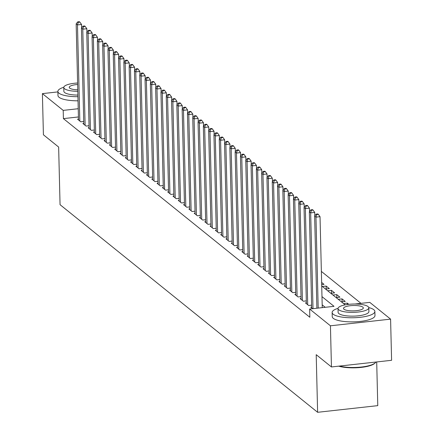 <?xml version="1.0" encoding="UTF-8"?>
<svg xmlns="http://www.w3.org/2000/svg" width="434" height="434" viewBox="0 0 434 434"><rect width="100%" height="100%" fill="white"/><g stroke="black" fill="none" stroke-linecap="round" stroke-linejoin="round"><path stroke-width="0.65" d="M376.701 361.945L377.77 405.638L317.617 412.3L60.055 204.685L58.644 147.061L43.411 134.779L42.402 93.619L57.885 91.905M360.985 303.344L321.366 271.407M354.92 304.017L369.79 302.373L390.589 319.136L330.437 325.798L309.637 309.03L334.023 306.333L321.979 296.623M330.437 325.798L331.446 366.958L391.598 360.296L390.589 319.136M311.666 307.098L310.76 307.201L312.621 308.699M306.366 302.829L305.46 302.927L308.639 305.493L311.617 305.162M301.066 298.554L300.16 298.657L303.339 301.218L306.317 300.892M295.766 294.285L294.86 294.388L298.039 296.948L301.022 296.617M290.471 290.015L289.559 290.113L292.744 292.679L295.722 292.348M285.171 285.74L284.265 285.843L287.444 288.404L290.422 288.073M279.87 281.471L278.964 281.568L282.143 284.134L285.122 283.803M274.57 277.196L273.664 277.299L276.843 279.859L279.821 279.529M269.27 272.926L268.364 273.024L271.543 275.59L274.521 275.259M263.97 268.651L263.064 268.755L266.243 271.315L269.221 270.984M258.669 264.382L257.763 264.48L260.942 267.046L263.921 266.715M253.369 260.107L252.463 260.21L255.642 262.771L258.626 262.445M248.069 255.838L247.163 255.935L250.342 258.501L253.326 258.17M242.774 251.563L241.863 251.666L245.047 254.226L248.026 253.901M237.474 247.293L236.568 247.396L239.747 249.957L242.725 249.626M232.174 243.024L231.268 243.121L234.447 245.687L237.425 245.356M226.873 238.749L225.968 238.852L229.147 241.412L232.125 241.082M221.573 234.479L220.667 234.577L223.846 237.143L226.825 236.812M216.273 230.204L215.367 230.308L218.546 232.868L221.524 232.537M210.973 225.935L210.067 226.033L213.246 228.599L216.224 228.268M205.673 221.66L204.767 221.763L207.946 224.324L210.929 223.998M200.378 217.391L199.466 217.488L202.651 220.054L205.629 219.723M195.078 213.116L194.172 213.219L197.351 215.779L200.329 215.454M189.777 208.846L188.871 208.949L192.05 211.51L195.029 211.179M184.477 204.577L183.571 204.674L186.75 207.24L189.729 206.909M179.177 200.302L178.271 200.405L181.45 202.966L184.428 202.635M173.877 196.032L172.971 196.13L176.15 198.696L179.128 198.365M168.576 191.757L167.67 191.861L170.85 194.421L173.828 194.09M163.276 187.488L162.37 187.586L165.549 190.152L168.533 189.821M157.976 183.213L157.07 183.316L160.249 185.877L163.233 185.546M152.681 178.944L151.77 179.041L154.954 181.607L157.933 181.276M147.381 174.669L146.475 174.772L149.654 177.332L152.632 177.007M142.081 170.399L141.175 170.497L144.354 173.063L147.332 172.732M136.781 166.13L135.875 166.227L139.054 168.788L142.032 168.463M131.48 161.855L130.574 161.958L133.753 164.519L136.732 164.188M126.18 157.585L125.274 157.683L128.453 160.249L131.431 159.918M120.88 153.311L119.974 153.414L123.153 155.974L126.131 155.643M115.58 149.041L114.674 149.139L117.853 151.705L120.836 151.374M110.285 144.766L109.373 144.869L112.558 147.43L115.536 147.099M104.985 140.497L104.079 140.594L107.258 143.16L110.236 142.829M99.684 136.222L98.778 136.325L101.957 138.885L104.936 138.56M94.384 131.952L93.478 132.05L96.657 134.616L99.636 134.285M89.084 127.677L88.178 127.78L91.357 130.341L94.335 130.016M83.784 123.408L82.878 123.511L86.057 126.072L89.035 125.741M321.686 284.612L324.019 284.357L321.632 282.431M326.211 288.968L326.14 286.06L329.319 288.626L325.522 289.044M331.511 293.243L331.44 290.335L334.619 292.896L330.822 293.319M336.811 297.512L336.741 294.605L339.92 297.171L336.122 297.588M342.111 301.787L342.041 298.88L345.22 301.44L341.422 301.863M347.374 304.5L347.341 303.149L348.8 304.326M322.343 286.483L326.14 286.06M327.643 290.753L331.44 290.335M332.943 295.028L336.741 294.605M338.243 299.297L342.041 298.88M343.544 303.572L347.341 303.149M78.429 116.958L63.407 118.618L309.838 317.265L309.637 309.03M325.218 307.305L322.18 304.858M78.483 119.138L77.578 119.236L80.757 121.802L83.735 121.471M331.446 366.958L316.207 354.676L317.617 412.3M63.407 118.618L63.207 110.388L42.402 93.619M78.228 108.722L63.207 110.388M321.719 285.979L345.149 304.869M81.63 27.89L81.543 24.45L77.48 24.901L79.829 121.053M78.25 22.308L79.878 22.129L79.346 21.7L77.719 21.879L78.25 22.308L77.48 24.901L76.156 23.837L78.505 119.985M81.543 24.45L79.878 22.129M77.719 21.879L76.156 23.837M63.787 87.267A21.38 5.772 -1.4 0 0 57.874 91.428A21.38 5.772 -1.4 0 0 58.926 93.153A21.38 5.772 -1.4 0 0 77.936 96.695M57.874 91.428L57.977 95.545A21.38 5.772 -1.4 0 0 59.029 97.27A21.38 5.772 -1.4 0 0 78.039 100.813M77.898 95.079A15.396 4.156 178.6 0 1 64.617 92.523A15.396 4.156 178.6 0 1 63.858 91.281L63.765 87.494A15.396 4.156 -1.4 0 0 64.525 88.737A15.396 4.156 -1.4 0 0 77.805 91.292M77.605 83.019A15.396 4.156 -1.4 0 0 63.765 87.494M77.637 84.505A9.922 2.68 -1.4 0 0 69.239 87.359A9.922 2.68 -1.4 0 0 69.728 88.162A9.922 2.68 -1.4 0 0 77.767 89.8M338.037 308.341A21.38 5.772 -1.4 0 0 332.129 312.496A21.38 5.772 -1.4 0 0 333.182 314.227A21.38 5.772 -1.4 0 0 356.927 317.596A21.38 5.772 -1.4 0 0 374.878 311.455A21.38 5.772 -1.4 0 0 373.826 309.724A21.38 5.772 -1.4 0 0 368.77 307.587M332.129 312.496L332.232 316.614A21.38 5.772 -1.4 0 0 333.285 318.344A21.38 5.772 -1.4 0 0 357.025 321.713A21.38 5.772 -1.4 0 0 374.976 315.567L374.878 311.455M368.802 307.814L368.895 311.601A15.396 4.156 178.6 0 1 355.967 316.023A15.396 4.156 178.6 0 1 338.873 313.598A15.396 4.156 178.6 0 1 338.113 312.35L338.021 308.563A15.396 4.156 -1.4 0 0 338.78 309.811A15.396 4.156 -1.4 0 0 355.875 312.236A15.396 4.156 -1.4 0 0 368.802 307.814A15.396 4.156 -1.4 0 0 368.043 306.567A15.396 4.156 -1.4 0 0 350.943 304.142A15.396 4.156 -1.4 0 0 338.021 308.563M343.983 309.23A9.922 2.68 -1.4 0 0 355.001 310.798A9.922 2.68 -1.4 0 0 363.329 307.945A9.922 2.68 -1.4 0 0 362.84 307.147A9.922 2.68 -1.4 0 0 351.822 305.579A9.922 2.68 -1.4 0 0 343.495 308.433A9.922 2.68 -1.4 0 0 343.983 309.23M339.415 366.074A21.38 5.772 -1.4 0 0 375.274 362.813A21.38 5.772 -1.4 0 0 375.877 362.037M375.274 362.813L374.792 363.28A20.865 5.637 178.6 0 1 359.037 367.609A20.865 5.637 178.6 0 1 338.688 366.155M86.93 32.159L86.843 28.725L82.78 29.176L85.129 125.323M83.55 26.577L85.178 26.398L84.646 25.969L83.019 26.154L83.55 26.577L82.78 29.176L81.456 28.107L83.805 124.254M86.843 28.725L85.178 26.398M83.019 26.154L81.456 28.107M92.23 36.434L92.144 32.995L88.08 33.445L90.429 129.598M88.851 30.852L90.473 30.673L89.947 30.244L88.319 30.423L88.851 30.852L88.08 33.445L86.757 32.376L89.106 128.529M92.144 32.995L90.473 30.673M88.319 30.423L86.757 32.376M97.525 40.704L97.444 37.27L93.381 37.72L95.73 133.867M94.151 35.121L95.773 34.942L95.247 34.514L93.619 34.698L94.151 35.121L93.381 37.72L92.057 36.651L94.406 132.799M97.444 37.27L95.773 34.942M93.619 34.698L92.057 36.651M102.825 44.979L102.744 41.539L98.681 41.989L101.03 138.142M99.446 39.396L101.073 39.217L100.542 38.789L98.919 38.968L99.446 39.396L98.681 41.989L97.352 40.921L99.706 137.073M102.744 41.539L101.073 39.217M98.919 38.968L97.352 40.921M108.126 49.248L108.044 45.814L103.981 46.264L106.33 142.412M104.746 43.666L106.373 43.487L105.842 43.058L104.22 43.237L104.746 43.666L103.981 46.264L102.652 45.196L105.001 141.343M108.044 45.814L106.373 43.487M104.22 43.237L102.652 45.196M113.426 53.523L113.345 50.084L109.276 50.534L111.63 146.681M110.046 47.941L111.674 47.756L111.142 47.333L109.52 47.512L110.046 47.941L109.276 50.534L107.952 49.465L110.301 145.618M113.345 50.084L111.674 47.756M109.52 47.512L107.952 49.465M118.726 57.793L118.639 54.358L114.576 54.809L116.925 150.956M115.346 52.21L116.974 52.031L116.442 51.603L114.815 51.782L115.346 52.21L114.576 54.809L113.252 53.74L115.601 149.887M118.639 54.358L116.974 52.031M114.815 51.782L113.252 53.74M124.026 62.067L123.94 58.628L119.876 59.078L122.225 155.226M120.647 56.485L122.274 56.301L121.742 55.877L120.115 56.057L120.647 56.485L119.876 59.078L118.553 58.01L120.902 154.157M123.94 58.628L122.274 56.301M120.115 56.057L118.553 58.01M129.327 66.337L129.24 62.897L125.176 63.348L127.525 159.5M125.947 60.755L127.574 60.576L127.043 60.147L125.415 60.326L125.947 60.755L125.176 63.348L123.853 62.284L126.202 158.432M129.24 62.897L127.574 60.576M125.415 60.326L123.853 62.284M134.627 70.606L134.54 67.172L130.477 67.623L132.826 163.77M131.247 65.024L132.869 64.845L132.343 64.416L130.715 64.601L131.247 65.024L130.477 67.623L129.153 66.554L131.502 162.701M134.54 67.172L132.869 64.845M130.715 64.601L129.153 66.554M139.927 74.881L139.84 71.442L135.777 71.892L138.126 168.045M136.547 69.299L138.169 69.12L137.643 68.691L136.016 68.87L136.547 69.299L135.777 71.892L134.453 70.823L136.802 166.976M139.84 71.442L138.169 69.12M136.016 68.87L134.453 70.823M145.222 79.151L145.14 75.717L141.077 76.167L143.426 172.314M141.847 73.568L143.47 73.389L142.943 72.961L141.316 73.145L141.847 73.568L141.077 76.167L139.748 75.098L142.102 171.246M145.14 75.717L143.47 73.389M141.316 73.145L139.748 75.098M150.522 83.426L150.441 79.986L146.377 80.436L148.726 176.589M147.142 77.843L148.77 77.664L148.238 77.236L146.616 77.415L147.142 77.843L146.377 80.436L145.048 79.368L147.403 175.52M150.441 79.986L148.77 77.664M146.616 77.415L145.048 79.368M155.822 87.695L155.741 84.261L151.672 84.711L154.027 180.859M152.442 82.113L154.07 81.934L153.538 81.505L151.916 81.684L152.442 82.113L151.672 84.711L150.348 83.643L152.697 179.79M155.741 84.261L154.07 81.934M151.916 81.684L150.348 83.643M161.123 91.97L161.041 88.531L156.972 88.981L159.327 185.128M157.743 86.388L159.37 86.203L158.839 85.78L157.216 85.959L157.743 86.388L156.972 88.981L155.649 87.912L157.998 184.065M161.041 88.531L159.37 86.203M157.216 85.959L155.649 87.912M166.423 96.24L166.336 92.805L162.273 93.256L164.622 189.403M163.043 90.657L164.67 90.478L164.139 90.05L162.511 90.229L163.043 90.657L162.273 93.256L160.949 92.187L163.298 188.334M166.336 92.805L164.67 90.478M162.511 90.229L160.949 92.187M171.723 100.514L171.636 97.075L167.573 97.525L169.922 193.672M168.343 94.932L169.971 94.748L169.439 94.324L167.812 94.503L168.343 94.932L167.573 97.525L166.249 96.457L168.598 192.609M171.636 97.075L169.971 94.748M167.812 94.503L166.249 96.457M177.023 104.784L176.936 101.35L172.873 101.795L175.222 197.947M173.643 99.202L175.271 99.023L174.739 98.594L173.112 98.773L173.643 99.202L172.873 101.795L171.549 100.731L173.898 196.879M176.936 101.35L175.271 99.023M173.112 98.773L171.549 100.731M182.323 109.059L182.237 105.619L178.173 106.07L180.522 202.217M178.944 103.471L180.566 103.292L180.039 102.869L178.412 103.048L178.944 103.471L178.173 106.07L176.85 105.001L179.199 201.148M182.237 105.619L180.566 103.292M178.412 103.048L176.85 105.001M187.618 113.328L187.537 109.889L183.474 110.339L185.823 206.492M184.244 107.746L185.866 107.567L185.34 107.138L183.712 107.317L184.244 107.746L183.474 110.339L182.15 109.276L184.499 205.423M187.537 109.889L185.866 107.567M183.712 107.317L182.15 109.276M192.918 117.598L192.837 114.164L188.774 114.614L191.123 210.761M189.544 112.015L191.166 111.836L190.64 111.408L189.012 111.592L189.544 112.015L188.774 114.614L187.445 113.545L189.799 209.693M192.837 114.164L191.166 111.836M189.012 111.592L187.445 113.545M198.219 121.873L198.137 118.433L194.074 118.883L196.423 215.036M194.839 116.29L196.466 116.111L195.935 115.683L194.313 115.862L194.839 116.29L194.074 118.883L192.745 117.815L195.094 213.967M198.137 118.433L196.466 116.111M194.313 115.862L192.745 117.815M203.519 126.142L203.438 122.708L199.369 123.158L201.723 219.306M200.139 120.56L201.767 120.381L201.235 119.952L199.613 120.137L200.139 120.56L199.369 123.158L198.045 122.09L200.394 218.237M203.438 122.708L201.767 120.381M199.613 120.137L198.045 122.09M208.819 130.417L208.738 126.978L204.669 127.428L207.018 223.581M205.439 124.835L207.067 124.656L206.535 124.227L204.908 124.406L205.439 124.835L204.669 127.428L203.345 126.359L205.694 222.512M208.738 126.978L207.067 124.656M204.908 124.406L203.345 126.359M214.119 134.686L214.033 131.252L209.969 131.703L212.318 227.85M210.74 129.104L212.367 128.925L211.835 128.497L210.208 128.676L210.74 129.104L209.969 131.703L208.645 130.634L210.995 226.781M214.033 131.252L212.367 128.925M210.208 128.676L208.645 130.634M219.42 138.961L219.333 135.522L215.269 135.972L217.618 232.119M216.04 133.379L217.667 133.195L217.136 132.771L215.508 132.95L216.04 133.379L215.269 135.972L213.946 134.903L216.295 231.056M219.333 135.522L217.667 133.195M215.508 132.95L213.946 134.903M224.72 143.231L224.633 139.797L220.57 140.247L222.919 236.394M221.34 137.649L222.962 137.47L222.436 137.041L220.808 137.22L221.34 137.649L220.57 140.247L219.246 139.178L221.595 235.326M224.633 139.797L222.962 137.47M220.808 137.22L219.246 139.178M230.02 147.506L229.933 144.066L225.87 144.517L228.219 240.664M226.64 141.923L228.262 141.739L227.736 141.316L226.109 141.495L226.64 141.923L225.87 144.517L224.546 143.448L226.895 239.595M229.933 144.066L228.262 141.739M226.109 141.495L224.546 143.448M235.315 151.775L235.233 148.336L231.17 148.786L233.519 244.939M231.94 146.193L233.563 146.014L233.036 145.585L231.409 145.764L231.94 146.193L231.17 148.786L229.846 147.723L232.195 243.87M235.233 148.336L233.563 146.014M231.409 145.764L229.846 147.723M240.615 156.045L240.534 152.611L236.47 153.061L238.819 249.208M237.235 150.462L238.863 150.283L238.331 149.855L236.709 150.039L237.235 150.462L236.47 153.061L235.141 151.992L237.496 248.139M240.534 152.611L238.863 150.283M236.709 150.039L235.141 151.992M245.915 160.32L245.834 156.88L241.771 157.33L244.12 253.483M242.535 154.737L244.163 154.558L243.631 154.13L242.009 154.309L242.535 154.737L241.771 157.33L240.441 156.262L242.79 252.414M245.834 156.88L244.163 154.558M242.009 154.309L240.441 156.262M251.215 164.589L251.134 161.155L247.065 161.605L249.42 257.753M247.836 159.007L249.463 158.828L248.932 158.399L247.309 158.584L247.836 159.007L247.065 161.605L245.742 160.537L248.091 256.684M251.134 161.155L249.463 158.828M247.309 158.584L245.742 160.537M256.516 168.864L256.429 165.425L252.366 165.875L254.715 262.027M253.136 163.282L254.763 163.103L254.232 162.674L252.604 162.853L253.136 163.282L252.366 165.875L251.042 164.806L253.391 260.959M256.429 165.425L254.763 163.103M252.604 162.853L251.042 164.806M261.816 173.133L261.729 169.699L257.666 170.15L260.015 266.297M258.436 167.551L260.064 167.372L259.532 166.944L257.904 167.123L258.436 167.551L257.666 170.15L256.342 169.081L258.691 265.228M261.729 169.699L260.064 167.372M257.904 167.123L256.342 169.081M267.116 177.408L267.029 173.969L262.966 174.419L265.315 270.566M263.736 171.826L265.364 171.642L264.832 171.218L263.205 171.397L263.736 171.826L262.966 174.419L261.642 173.35L263.991 269.503M267.029 173.969L265.364 171.642M263.205 171.397L261.642 173.35M272.416 181.678L272.33 178.244L268.266 178.694L270.615 274.841M269.037 176.096L270.659 175.916L270.132 175.488L268.505 175.667L269.037 176.096L268.266 178.694L266.943 177.625L269.292 273.773M272.33 178.244L270.659 175.916M268.505 175.667L266.943 177.625M277.711 185.953L277.63 182.513L273.566 182.964L275.916 279.111M274.337 180.37L275.959 180.186L275.433 179.763L273.805 179.942L274.337 180.37L273.566 182.964L272.243 181.895L274.592 278.048M277.63 182.513L275.959 180.186M273.805 179.942L272.243 181.895M283.011 190.222L282.93 186.788L278.867 187.233L281.216 283.386M279.637 184.64L281.259 184.461L280.733 184.032L279.105 184.211L279.637 184.64L278.867 187.233L277.538 186.17L279.892 282.317M282.93 186.788L281.259 184.461M279.105 184.211L277.538 186.17M288.312 194.497L288.23 191.058L284.167 191.508L286.516 287.655M284.932 188.909L286.559 188.73L286.028 188.307L284.406 188.486L284.932 188.909L284.167 191.508L282.838 190.439L285.192 286.586M288.23 191.058L286.559 188.73M284.406 188.486L282.838 190.439M293.612 198.767L293.53 195.327L289.462 195.777L291.816 291.93M290.232 193.184L291.86 193.005L291.328 192.577L289.706 192.756L290.232 193.184L289.462 195.777L288.138 194.714L290.487 290.861M293.53 195.327L291.86 193.005M289.706 192.756L288.138 194.714M298.912 203.036L298.831 199.602L294.762 200.052L297.111 296.2M295.532 197.454L297.16 197.275L296.628 196.846L295.006 197.031L295.532 197.454L294.762 200.052L293.438 198.984L295.787 295.131M298.831 199.602L297.16 197.275M295.006 197.031L293.438 198.984M304.212 207.311L304.125 203.871L300.062 204.322L302.411 300.474M300.833 201.729L302.46 201.55L301.928 201.121L300.301 201.3L300.833 201.729L300.062 204.322L298.738 203.253L301.087 299.406M304.125 203.871L302.46 201.55M300.301 201.3L298.738 203.253M309.513 211.58L309.426 208.146L305.362 208.597L307.711 304.744M306.133 205.998L307.76 205.819L307.229 205.391L305.601 205.575L306.133 205.998L305.362 208.597L304.039 207.528L306.388 303.675M309.426 208.146L307.76 205.819M305.601 205.575L304.039 207.528M314.813 215.855L314.726 212.416L310.663 212.866L313.006 308.661M311.433 210.273L313.06 210.094L312.529 209.665L310.901 209.844L311.433 210.273L310.663 212.866L309.339 211.797L311.688 307.95M314.726 212.416L313.06 210.094M310.901 209.844L309.339 211.797M322.25 307.635L320.026 216.691L315.963 217.141L318.187 308.086M316.733 214.542L318.355 214.363L317.829 213.935L316.202 214.114L316.733 214.542L315.963 217.141L314.639 216.072L316.891 308.227M320.026 216.691L318.355 214.363M316.202 214.114L314.639 216.072"/></g></svg>
